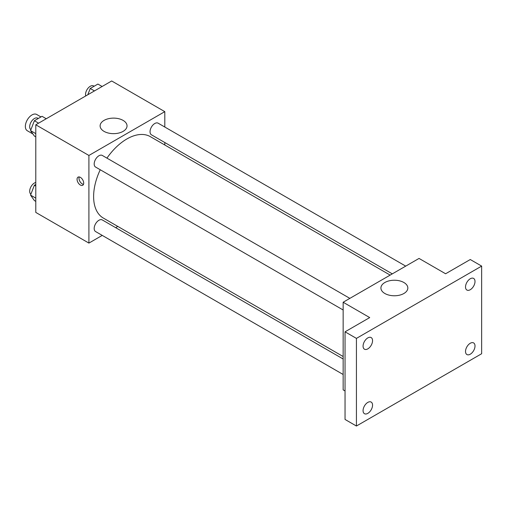 <?xml version="1.0" encoding="UTF-8"?>
<svg xmlns="http://www.w3.org/2000/svg" width="507" height="507" viewBox="0 0 507 507"><rect width="100%" height="100%" fill="white"/><g stroke="black" fill="none" stroke-linecap="round" stroke-linejoin="round"><path stroke-width="0.76" d="M40.966 116.94L36.688 114.468A9.392 5.425 120 0 0 29.45 116.984A9.392 5.425 120 0 0 25.35 126.433A9.392 5.425 120 0 0 27.296 130.736L32.898 133.968M102.237 235.4L88.909 243.094L35.788 212.42L35.788 124.792L111.679 80.974L164.8 111.648L164.8 127.035M117.795 226.42L115.653 227.656M100.24 169.75A47.012 27.144 120 0 0 93.618 196.564A47.012 27.144 120 0 0 103.352 218.08L343.15 356.529M390.156 275.105L150.357 136.656A47.012 27.144 120 0 0 106.945 158.127M164.8 142.524L164.8 144.996M88.909 243.094L88.909 155.459L164.8 111.648M405.714 266.124L158.14 123.188A6.705 3.872 120 0 0 152.968 124.982A6.705 3.872 120 0 0 150.04 131.738A6.705 3.872 120 0 0 151.428 134.805L392.298 273.869M343.15 358.994L102.281 219.937A6.705 3.872 120 0 0 97.11 221.73A6.705 3.872 120 0 0 94.182 228.48A6.705 3.872 120 0 0 95.576 231.553L343.15 374.489M343.15 309.992L95.576 167.057A6.705 3.872 -60 0 1 95.576 159.312A6.705 3.872 -60 0 1 102.281 155.434L349.855 298.37M88.909 155.459L35.788 124.792M104.055 131.383A13.461 7.77 180 0 1 100.113 125.888A13.461 7.77 180 0 1 113.574 118.118A13.461 7.77 180 0 1 127.035 125.888A13.461 7.77 180 0 1 118.727 133.062A13.461 7.77 180 0 1 104.055 131.383M83.699 183.122A4.696 2.712 60 0 1 82.73 185.277A4.696 2.712 60 0 1 78.034 182.564A4.696 2.712 60 0 1 78.034 177.139A4.696 2.712 60 0 1 81.652 178.401A4.696 2.712 60 0 1 83.699 183.122M83.478 184.371A4.696 2.712 60 0 1 79.941 181.462A4.696 2.712 60 0 1 79.193 176.943M345.045 390.973L343.15 389.877L343.15 302.242L419.042 258.431L445.602 273.767L470.268 259.527L481.65 266.099L481.65 353.728L356.427 426.026L345.045 419.454L345.045 331.819L369.711 317.578L343.15 302.242M356.427 426.026L356.427 338.391L345.045 331.819M356.427 338.391L481.65 266.099M384.857 293.496A13.461 7.77 180 0 1 380.915 288.001A13.461 7.77 180 0 1 394.376 280.232A13.461 7.77 180 0 1 407.831 288.001A13.461 7.77 180 0 1 399.522 295.182A13.461 7.77 180 0 1 384.857 293.496M470.268 289.712A6.705 3.872 -60 0 1 466.915 290.048A6.705 3.872 -60 0 1 465.882 284.668A6.705 3.872 -60 0 1 470.268 278.761A6.705 3.872 -60 0 1 473.62 278.425A6.705 3.872 -60 0 1 474.647 283.8A6.705 3.872 -60 0 1 470.268 289.712M367.809 348.867A6.705 3.872 -60 0 1 364.457 349.196A6.705 3.872 -60 0 1 363.43 343.822A6.705 3.872 -60 0 1 367.809 337.909A6.705 3.872 -60 0 1 371.168 337.58A6.705 3.872 -60 0 1 372.195 342.954A6.705 3.872 -60 0 1 367.809 348.867M367.809 413.363A6.705 3.872 -60 0 1 364.457 413.693A6.705 3.872 -60 0 1 363.43 408.319A6.705 3.872 -60 0 1 367.809 402.406A6.705 3.872 -60 0 1 371.168 402.076A6.705 3.872 -60 0 1 372.195 407.451A6.705 3.872 -60 0 1 367.809 413.363M470.268 354.209A6.705 3.872 -60 0 1 466.915 354.545A6.705 3.872 -60 0 1 465.882 349.171A6.705 3.872 -60 0 1 470.268 343.258A6.705 3.872 -60 0 1 473.62 342.922A6.705 3.872 -60 0 1 474.647 348.303A6.705 3.872 -60 0 1 470.268 354.209M35.788 136.884L34.381 136.072L30.547 130.622L34.381 120.736L42.049 116.312L46.257 118.746M35.788 133.645L30.547 130.622M38.589 123.169L34.381 120.736M38.279 118.486L37.772 118.194A6.705 3.872 120 0 0 32.606 119.988A6.705 3.872 120 0 0 29.679 126.737A6.705 3.872 120 0 0 30.902 129.703M87.806 94.758L90.233 88.491L97.902 84.061L102.116 86.494M94.448 90.924L90.233 88.491M94.137 86.241L93.63 85.943A6.705 3.872 120 0 0 88.459 87.743A6.705 3.872 120 0 0 85.531 94.492A6.705 3.872 120 0 0 85.734 95.956M35.788 201.38L34.381 200.569L30.547 195.119L34.381 185.239L35.788 184.428M35.788 198.142L30.547 195.119M35.788 186.05L34.381 185.239M35.788 182.463A6.705 3.872 120 0 0 29.679 191.24A6.705 3.872 120 0 0 30.902 194.206"/></g></svg>
